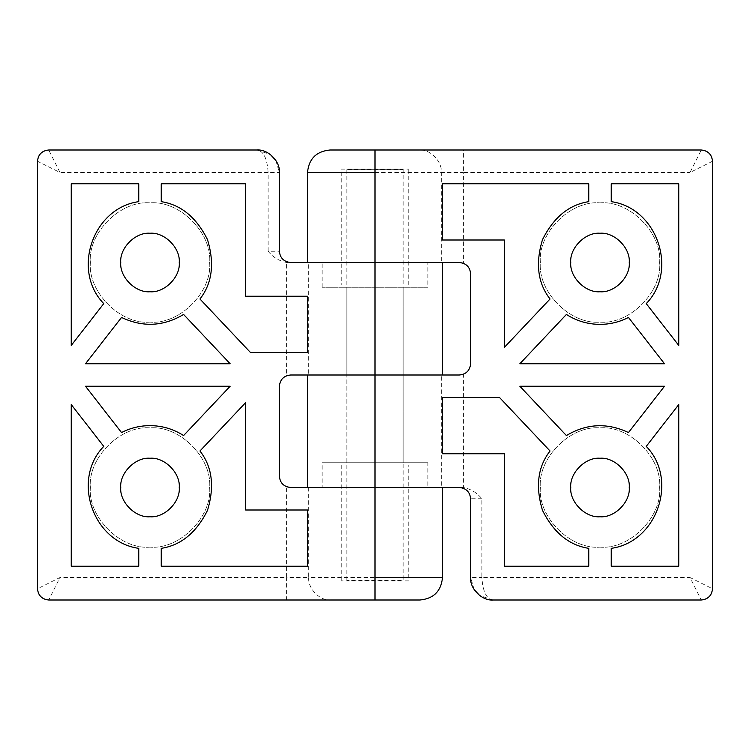 <?xml version="1.0" encoding="UTF-8"?>
<svg xmlns="http://www.w3.org/2000/svg" width="750" height="750" viewBox="0 0 750 750"><rect width="100%" height="100%" fill="white"/><g stroke="black" fill="none" stroke-linecap="round" stroke-linejoin="round"><path stroke-width="0.56" stroke-dasharray="3.75 2.81" d="M330 262.5L420 262.5L330 262.5L330 150L420 150L375 150L420 150L420 285L330 285L420 285M341.25 169.125L408.75 169.125L341.25 169.125L341.25 285L408.75 285L341.25 285M408.75 285L408.75 169.125M420 262.5L420 150L330 150L330 285M403.125 169.688L346.875 169.688L403.125 169.688L403.125 580.312L346.875 580.312L403.125 580.312M346.875 169.688L346.875 580.312M420 487.5L330 487.5L420 487.5L420 600L330 600L375 600L330 600L330 465L420 465L330 465M408.75 580.875L341.25 580.875L408.75 580.875L408.75 465L341.25 465L408.75 465M341.25 465L341.25 580.875M330 487.5L330 600L420 600L420 465M459.375 375L441.3 375L441.3 487.5L307.5 487.5L442.5 487.5L290.625 487.5M287.597 262.5L286.594 262.462C279.188 261.028 273.028 257.288 268.125 251.25L279.375 251.25L279.375 172.5L268.125 172.5C267.188 158.306 263.438 150.806 256.875 150L48.75 150L60 172.5L37.5 161.25L37.5 588.75L60 577.5L48.75 600L330.797 600C319.866 601.003 307.706 588.628 308.7 577.5L442.5 577.5M268.125 251.25L268.125 172.5L60 172.5L60 577.5L286.594 577.5L286.594 486.75C282.047 484.725 279.637 481.228 279.375 476.25L279.375 386.25C279.637 381.272 282.047 377.775 286.594 375.75L286.594 262.462M290.625 375L308.7 375L308.7 262.5L442.5 262.5L375 262.5L375 375L442.5 375L308.7 375M403.125 375L346.875 375L403.125 375L346.875 375L346.875 287.25L403.125 287.25L403.125 462.75L346.875 462.75L346.875 375L403.125 375M441.3 375L307.5 375L375 375L375 600M150 322.125C120.497 324.788 87.713 292.003 90.375 262.5C87.713 232.997 120.497 200.213 150 202.875C179.503 200.213 212.287 232.997 209.625 262.5C212.287 292.003 179.503 324.788 150 322.125C179.503 324.788 212.287 292.003 209.625 262.5C212.287 232.997 179.503 200.213 150 202.875C120.497 200.213 87.713 232.997 90.375 262.5C87.713 292.003 120.497 324.788 150 322.125M150 547.125C120.497 549.788 87.713 517.003 90.375 487.5C87.713 457.997 120.497 425.212 150 427.875C179.503 425.212 212.287 457.997 209.625 487.5C212.287 517.003 179.503 549.788 150 547.125C179.503 549.788 212.287 517.003 209.625 487.5C212.287 457.997 179.503 425.212 150 427.875C120.497 425.212 87.713 457.997 90.375 487.5C87.713 517.003 120.497 549.788 150 547.125M375 150L375 262.5L308.7 262.5M427.875 262.5L322.125 262.5L427.875 262.5L427.875 287.25L322.125 287.25L427.875 287.25M150 516.75C164.475 518.053 180.553 501.975 179.25 487.5C180.553 473.025 164.475 456.947 150 458.25C135.525 456.947 119.447 473.025 120.75 487.5C119.447 501.975 135.525 518.053 150 516.75M150 291.75C164.475 293.053 180.553 276.975 179.25 262.5C180.553 248.025 164.475 231.947 150 233.25C135.525 231.947 119.447 248.025 120.75 262.5C119.447 276.975 135.525 293.053 150 291.75M322.125 287.25L322.125 262.5M103.763 303.619L71.25 345.422L71.25 183.75L138.75 183.75L138.75 201.656M403.125 287.25L346.875 287.25M256.875 150L270.197 154.378M275.812 160.35L279.375 172.5M279.375 251.25C280.087 258.038 283.837 261.788 290.625 262.5M161.25 183.75L245.625 183.75L245.625 296.25L307.5 296.25L307.5 352.5L250.472 352.5L199.959 299.006C212.213 283.228 214.725 263.447 207.497 239.644C196.406 217.378 180.994 204.713 161.25 201.656L161.25 183.75M183.6 314.456L230.147 363.75L85.5 363.75L121.528 317.438M138.75 548.344L138.75 566.25L71.25 566.25L71.25 404.578L103.763 446.381M121.528 432.562L85.5 386.25L230.147 386.25L183.6 435.544M199.959 450.994L245.625 402.638L245.625 510L307.5 510L307.5 566.25L161.25 566.25L161.25 548.344M459.375 262.5L441.3 262.5L441.3 172.5L307.5 172.5M307.5 262.5L441.3 262.5M481.875 498.75L470.625 498.75L470.625 577.5L481.875 577.5C482.812 591.694 486.562 599.194 493.125 600L701.25 600L690 577.5L712.5 588.75L712.5 161.25L690 172.5L701.25 150L419.203 150C430.134 148.997 442.294 161.372 441.3 172.5L463.406 172.5L463.406 263.25C467.953 265.275 470.363 268.772 470.625 273.75L470.625 363.75C470.363 368.728 467.953 372.225 463.406 374.25L463.406 487.537C470.812 488.972 476.972 492.712 481.875 498.75L481.875 577.5L690 577.5L690 172.5L463.406 172.5L463.406 150M600 547.125C629.503 549.788 662.288 517.003 659.625 487.5C662.288 457.997 629.503 425.212 600 427.875C570.497 425.212 537.712 457.997 540.375 487.5C537.712 517.003 570.497 549.788 600 547.125C570.497 549.788 537.712 517.003 540.375 487.5C537.712 457.997 570.497 425.212 600 427.875C629.503 425.212 662.288 457.997 659.625 487.5C662.288 517.003 629.503 549.788 600 547.125M600 202.875C629.503 200.213 662.288 232.997 659.625 262.5C662.288 292.003 629.503 324.788 600 322.125C570.497 324.788 537.712 292.003 540.375 262.5C537.712 232.997 570.497 200.213 600 202.875C570.497 200.213 537.712 232.997 540.375 262.5C537.712 292.003 570.497 324.788 600 322.125C629.503 324.788 662.288 292.003 659.625 262.5C662.288 232.997 629.503 200.213 600 202.875M441.3 487.5L463.406 487.537M470.625 498.75C469.913 491.962 466.163 488.212 459.375 487.5L462.403 487.5M322.125 487.5L427.875 487.5L322.125 487.5L322.125 462.75L427.875 462.75L427.875 487.5M600 233.25C585.525 231.947 569.447 248.025 570.75 262.5C569.447 276.975 585.525 293.053 600 291.75C614.475 293.053 630.553 276.975 629.25 262.5C630.553 248.025 614.475 231.947 600 233.25M600 458.25C585.525 456.947 569.447 473.025 570.75 487.5C569.447 501.975 585.525 518.053 600 516.75C614.475 518.053 630.553 501.975 629.25 487.5C630.553 473.025 614.475 456.947 600 458.25M427.875 462.75L322.125 462.75M646.238 446.381L678.75 404.578L678.75 566.25L611.25 566.25L611.25 548.344M346.875 462.75L403.125 462.75M493.125 600L479.803 595.622M474.188 589.65L470.625 577.5M588.75 566.25L504.375 566.25L504.375 453.75L442.5 453.75L442.5 397.5L499.528 397.5L550.041 450.994C537.788 466.772 535.275 486.553 542.503 510.356C553.594 532.622 569.006 545.288 588.75 548.344L588.75 566.25M566.4 435.544L519.853 386.25L664.5 386.25L628.472 432.562M611.25 201.656L611.25 183.75L678.75 183.75L678.75 345.422L646.238 303.619M628.472 317.438L664.5 363.75L519.853 363.75L566.4 314.456M504.375 347.362L504.375 240L442.5 240L442.5 183.75L588.75 183.75L588.75 201.656C569.006 204.713 553.594 217.378 542.503 239.644C535.275 263.447 537.788 283.228 550.041 299.006L504.375 347.362M308.7 487.5L308.7 577.5L286.594 577.5L286.594 600M270.666 154.725C262.894 149.4 257.362 150.047 257.091 150L256.988 150M479.334 595.275C487.106 600.6 492.638 599.953 492.909 600L493.012 600"/><path stroke-width="1.12" d="M290.625 262.5L375 262.5L375 150L330 150L701.25 150C708.084 150.666 711.834 154.416 712.5 161.25L712.5 588.75C711.834 595.584 708.084 599.334 701.25 600L493.125 600C481.997 601.003 469.622 588.628 470.625 577.5L470.625 498.75C469.913 491.962 466.163 488.212 459.375 487.5L375 487.5L375 600L420 600L48.75 600C41.916 599.334 38.166 595.584 37.5 588.75L37.5 161.25C38.166 154.416 41.916 150.666 48.75 150L256.875 150C268.003 148.997 280.378 161.372 279.375 172.5L279.375 251.25C280.087 258.038 283.837 261.788 290.625 262.5L307.5 262.5L307.5 172.5L375 172.5M279.375 476.25C280.087 483.038 283.837 486.788 290.625 487.5L375 487.5L375 375L290.625 375C283.837 375.712 280.087 379.462 279.375 386.25L279.413 477.188M442.5 375L442.5 262.5M375 262.5L375 375L459.375 375C466.163 374.288 469.913 370.538 470.625 363.75L470.625 273.75C469.913 266.962 466.163 263.212 459.375 262.5L375 262.5M375 577.5L442.5 577.5L442.5 487.5M48.75 150C41.962 150.712 38.212 154.462 37.5 161.25M37.5 588.75C38.212 595.538 41.962 599.288 48.75 600M71.25 566.25L138.75 566.25L138.75 548.344C92.841 542.053 71.381 479.531 103.763 446.381L71.25 404.578L71.25 566.25M121.528 432.562C130.463 427.978 139.95 425.663 150 425.625C162.15 425.7 173.353 429.009 183.6 435.544L230.147 386.25L85.5 386.25L121.528 432.562C130.463 427.978 139.95 425.663 150 425.625C162.15 425.7 173.353 429.009 183.6 435.544M245.625 510L245.625 402.638L199.959 450.994C212.213 466.772 214.725 486.553 207.497 510.356C196.406 532.622 180.994 545.288 161.25 548.344L161.25 566.25L307.5 566.25L307.5 510L245.625 510M138.75 201.656L138.75 183.75L71.25 183.75L71.25 345.422L103.763 303.619C71.381 270.469 92.841 207.947 138.75 201.656C92.841 207.947 71.381 270.469 103.763 303.619M150 291.75C135.525 293.053 119.447 276.975 120.75 262.5C119.447 248.025 135.525 231.947 150 233.25C164.475 231.947 180.553 248.025 179.25 262.5C180.553 276.975 164.475 293.053 150 291.75M150 516.75C135.525 518.053 119.447 501.975 120.75 487.5C119.447 473.025 135.525 456.947 150 458.25C164.475 456.947 180.553 473.025 179.25 487.5C180.553 501.975 164.475 518.053 150 516.75M230.147 363.75L183.6 314.456C163.434 326.484 142.744 327.469 121.528 317.438L85.5 363.75L230.147 363.75M245.625 296.25L245.625 183.75L161.25 183.75L161.25 201.656C180.994 204.713 196.406 217.378 207.497 239.644C214.725 263.447 212.213 283.228 199.959 299.006L250.472 352.5L307.5 352.5L307.5 296.25L245.625 296.25M270.197 154.378L275.812 160.35M290.625 375L286.594 375.75M286.594 486.75L290.625 487.5M183.6 314.456C163.434 326.484 142.744 327.469 121.528 317.438M103.763 446.381C71.381 479.531 92.841 542.053 138.75 548.344M161.25 548.344C180.994 545.288 196.406 532.622 207.497 510.356C214.725 486.553 212.213 466.772 199.959 450.994M307.5 375L307.5 487.5M470.587 272.812L470.625 273.75M701.25 600C708.038 599.288 711.788 595.538 712.5 588.75M712.5 161.25C711.788 154.462 708.038 150.712 701.25 150M678.75 183.75L611.25 183.75L611.25 201.656C657.159 207.947 678.619 270.469 646.238 303.619L678.75 345.422L678.75 183.75M646.238 303.619C678.619 270.469 657.159 207.947 611.25 201.656M628.472 317.438C619.538 322.022 610.05 324.337 600 324.375C587.85 324.3 576.647 320.991 566.4 314.456L519.853 363.75L664.5 363.75L628.472 317.438C619.538 322.022 610.05 324.337 600 324.375C587.85 324.3 576.647 320.991 566.4 314.456M504.375 240L504.375 347.362L550.041 299.006C537.788 283.228 535.275 263.447 542.503 239.644C553.594 217.378 569.006 204.713 588.75 201.656L588.75 183.75L442.5 183.75L442.5 240L504.375 240M611.25 548.344L611.25 566.25L678.75 566.25L678.75 404.578L646.238 446.381C678.619 479.531 657.159 542.053 611.25 548.344C657.159 542.053 678.619 479.531 646.238 446.381M600 516.75C614.475 518.053 630.553 501.975 629.25 487.5C630.553 473.025 614.475 456.947 600 458.25C585.525 456.947 569.447 473.025 570.75 487.5C569.447 501.975 585.525 518.053 600 516.75M600 233.25C614.475 231.947 630.553 248.025 629.25 262.5C630.553 276.975 614.475 293.053 600 291.75C585.525 293.053 569.447 276.975 570.75 262.5C569.447 248.025 585.525 231.947 600 233.25M519.853 386.25L566.4 435.544C586.566 423.516 607.256 422.531 628.472 432.562L664.5 386.25L519.853 386.25M504.375 453.75L504.375 566.25L588.75 566.25L588.75 548.344C569.006 545.288 553.594 532.622 542.503 510.356C535.275 486.553 537.788 466.772 550.041 450.994L499.528 397.5L442.5 397.5L442.5 453.75L504.375 453.75M479.803 595.622L474.188 589.65M459.375 375L463.406 374.25M463.406 263.25L459.375 262.5M628.472 432.562C607.256 422.531 586.566 423.516 566.4 435.544M442.5 577.5C441.159 591.169 433.659 598.669 420 600M307.5 172.5C308.841 158.831 316.341 151.331 330 150"/></g></svg>
